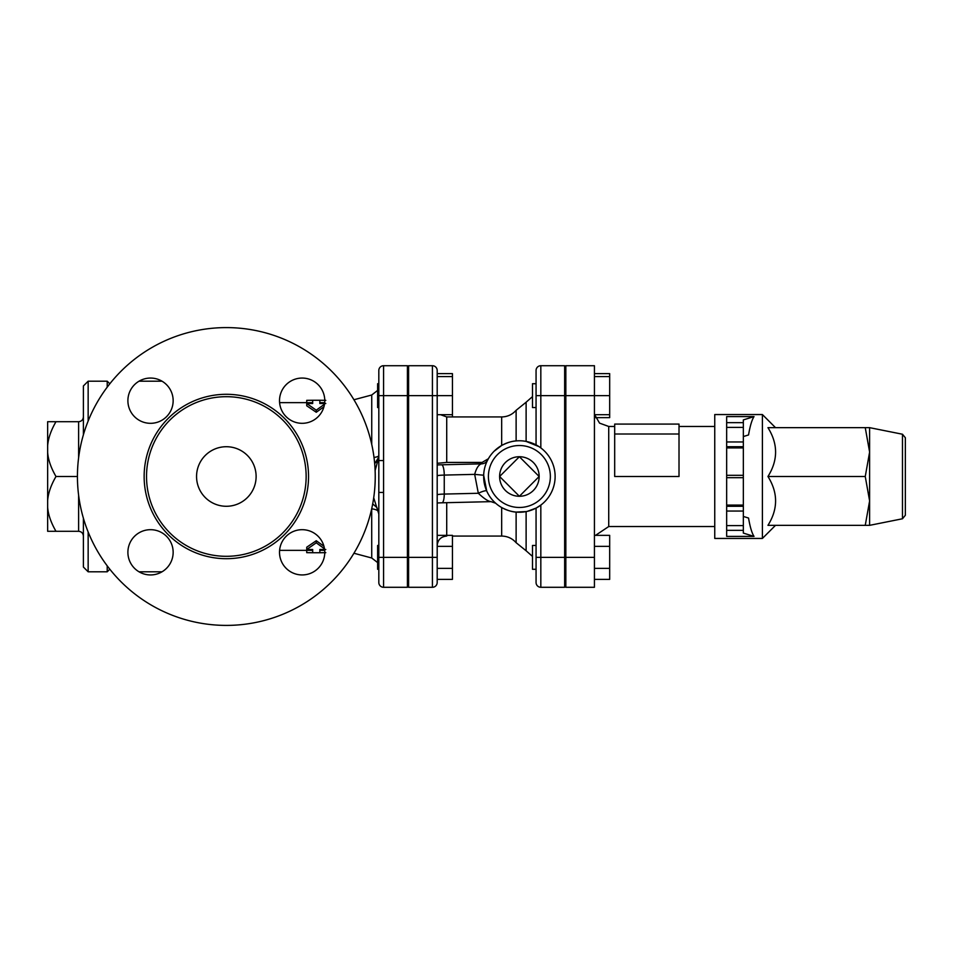 <?xml version="1.0" encoding="UTF-8"?>
<svg xmlns="http://www.w3.org/2000/svg" width="953" height="953" viewBox="0 0 953 953"><rect width="100%" height="100%" fill="white"/><g stroke="black" fill="none" stroke-linecap="round" stroke-linejoin="round"><path stroke-width="1.43" d="M325.795 549.5L319.839 549.5L319.839 552.74L325.795 552.657M306.735 550.357L306.735 552.657L312.691 552.74L312.691 549.5L306.735 549.5L316.265 542.805L324.508 548.809M316.265 542.805L316.265 540.732L306.735 547.213L306.735 549.5M316.265 540.732L323.949 546.236M306.735 402.642L306.735 400.343L312.691 400.26L312.691 403.5L306.735 403.5L316.265 410.195L324.508 404.191M325.795 403.5L319.839 403.5L319.839 400.26L325.795 400.343M323.949 406.764L316.265 412.268L306.735 405.787L306.735 403.5M316.265 412.268L316.265 410.195M55.989 421.702C51.009 430.279 48.222 438.297 47.65 445.73L47.65 421.702L78.622 421.702C81.505 421.417 83.102 419.82 83.387 416.938M78.622 495.298L78.622 531.298C81.505 531.583 83.102 533.18 83.387 536.062M77.431 476.5A148.906 148.906 0 0 1 300.791 347.547A148.906 148.906 0 0 1 300.791 605.453A148.906 148.906 0 0 1 77.431 476.5L55.989 476.5C51.009 485.077 48.222 493.094 47.65 500.528L47.65 507.27C48.222 514.703 51.009 522.721 55.989 531.298L47.65 531.298L47.65 507.27M78.622 531.298L55.989 531.298M47.65 445.73L47.65 452.472C48.222 459.906 51.009 467.923 55.989 476.5M83.387 518.194L83.387 567.035L88.152 571.8L88.152 531.977M88.152 421.023L88.152 381.2L83.387 385.965L83.387 434.806M47.65 500.528L47.65 452.472M107.212 565.844L107.212 571.8L88.152 571.8M109.809 383.797L107.212 381.2L107.212 387.156M905.35 476.5L905.35 437.737L902.479 434.234L902.479 518.766L905.35 515.263L905.35 476.5M869.612 452.079L869.612 525.341L865.253 525.341L869.612 500.921L865.253 476.5L869.612 452.079L865.253 427.659L869.612 427.659L869.612 452.079M865.253 525.341L767.951 525.341C778.125 509.057 778.125 492.784 767.951 476.5C778.125 460.216 778.125 443.943 767.951 427.659L865.253 427.659M775.504 525.341L762.4 538.445L762.4 414.555L775.504 427.659M767.951 476.5L865.253 476.5M743.34 506.281L743.34 475.309L726.662 475.309L726.662 506.281L743.34 506.281L726.662 506.281L726.662 536.396L754.026 536.396L743.34 533.096L743.34 506.281M743.34 447.91L743.34 441.954L726.662 441.954L726.662 447.91L743.34 447.91L743.34 475.309M726.662 475.309L726.662 447.91M726.662 422.644L726.662 416.604L754.026 416.604L743.34 419.904L743.34 422.644L726.662 422.644L726.662 427.409L743.34 427.409L743.34 422.644M743.34 427.409L743.34 441.954M726.662 446.719L743.34 446.719M726.662 441.954L726.662 427.409M754.026 416.604C751.917 419.82 750.082 425.931 748.546 434.949L743.34 436.557M743.34 516.443L748.546 518.051C750.082 527.069 751.917 533.18 754.026 536.396M762.4 538.445L714.75 538.445L714.75 414.555L762.4 414.555M565.844 569.275L564.652 569.275M536.062 545.45L532.489 545.45L532.489 569.275L536.062 569.275L536.062 582.521L536.062 508.104L536.062 557.362L540.827 557.362L540.827 505.09L536.062 508.104L527.402 511.332M540.827 447.91L540.827 395.638L536.062 395.638L536.062 370.479L536.062 383.725L532.489 383.725L532.489 407.55L536.062 407.55L536.062 395.638L536.062 444.896L536.062 407.55M595.518 417.64L609.682 417.64L609.682 373.624L594.434 373.624M594.434 579.376L609.682 579.376L609.682 535.36L594.434 535.36M594.434 568.369L609.682 568.369M594.434 546.355L609.682 546.355M594.434 414.698L609.682 414.698M565.844 557.362L594.434 557.362L594.434 587.286L565.844 587.286L565.844 365.714L594.434 365.714L594.434 395.638L609.682 395.638M594.434 376.578L609.682 376.578M679.012 434.008L679.012 424.085L614.685 424.085L614.685 434.008L679.012 434.008L679.012 476.5L614.685 476.5L614.685 434.008M594.434 557.362L594.434 395.638L565.844 395.638M452.437 416.938L452.437 373.624L437.189 373.624M564.652 395.638L540.827 395.638L540.827 365.714A4.765 4.765 0 0 0 536.062 370.479A4.765 4.765 0 0 1 540.827 365.714L564.652 365.714L564.652 587.286L540.827 587.286A4.765 4.765 0 0 1 536.062 582.521A4.765 4.765 0 0 0 540.827 587.286L540.827 557.362L564.652 557.362M378.817 407.55L377.626 407.55L377.626 383.725L378.817 383.725L378.817 370.479A4.765 4.765 0 0 1 383.582 365.714L407.407 365.714L407.407 587.286L383.582 587.286L383.582 492.439L378.817 492.439L378.817 582.521A4.765 4.765 0 0 0 383.582 587.286M378.817 395.638L383.582 395.638L383.582 365.714A4.765 4.765 0 0 0 378.817 370.479A4.765 4.765 0 0 1 383.582 365.714A4.765 4.765 0 0 0 378.817 370.479L378.817 492.439M519.385 496.275L499.61 476.5L519.385 456.725L539.16 476.5L519.385 496.275A19.775 19.775 0 0 1 499.61 476.5A19.775 19.775 0 0 1 519.385 456.725A19.775 19.775 0 0 1 539.16 476.5A19.775 19.775 0 0 1 519.385 496.275M378.817 545.45L377.626 545.45L377.626 569.275L378.817 569.275M408.599 569.275L407.407 569.275M437.189 579.376L452.437 579.376L452.437 535.36L437.189 535.36M437.189 568.369L452.437 568.369M437.189 546.355L452.437 546.355M437.189 414.698L452.437 414.698M437.189 370.479A4.765 4.765 0 0 0 432.424 365.714L432.424 395.638L437.189 395.638L437.189 370.479A4.765 4.765 0 0 0 432.424 365.714L408.599 365.714L408.599 587.286L432.424 587.286A4.765 4.765 0 0 0 437.189 582.521L437.189 395.638L452.437 395.638M437.189 376.578L452.437 376.578M486.888 461.621L487.662 460.037A7.147 7.112 27.4 0 1 481.325 463.861C478.525 464.85 476.309 468.352 474.677 474.368L483.671 475.225L486.709 490.974A7.147 1.322 156.1 0 0 478.323 493.273C484.172 498.753 488.424 501.528 491.093 501.612M437.189 463.301L446.719 462.431L482.099 462.431L488.389 458.727L487.388 460.597M437.189 494.869A9.53 0.834 0 0 1 444.253 494.071L444.253 475.082L474.677 474.368L478.323 493.273L444.253 494.071A9.53 2.454 88.7 0 1 442.013 502.791L490.998 501.647L495.631 503.208M494.119 451.234L501.671 445.468C507.234 442.609 512.047 441.096 516.121 440.917A35.737 35.737 0 0 0 483.683 478.132A35.737 35.737 0 0 0 519.385 512.237A35.737 35.737 0 0 0 555.087 474.868A35.737 35.737 0 0 0 516.121 440.917L516.121 410.302L526.116 402.226L526.116 441.406L538.993 446.623M452.437 536.062L501.671 536.062L501.671 507.532C507.222 510.391 512.035 511.904 516.121 512.083L526.116 511.594L526.116 550.774L532.489 556.397M523.34 440.977L526.116 441.406M383.582 492.439L383.582 460.561L378.817 460.561M372.706 503.899L376.911 507.532L378.817 513.989L373.719 497.788M375.125 470.52L378.817 457.023L374.696 463.73M146.524 476.5A79.814 79.814 0 0 0 266.244 545.616A79.814 79.814 0 0 0 266.244 407.384A79.814 79.814 0 0 0 146.524 476.5M279.515 400.689A22.634 22.634 0 0 0 313.466 420.285A22.634 22.634 0 0 0 313.466 381.093A22.634 22.634 0 0 0 279.515 400.689M127.893 400.689A22.634 22.634 0 0 0 161.843 420.285A22.634 22.634 0 0 0 161.843 381.093A22.634 22.634 0 0 0 127.893 400.689M127.893 552.311A22.634 22.634 0 0 0 161.843 571.907A22.634 22.634 0 0 0 161.843 532.715A22.634 22.634 0 0 0 127.893 552.311M279.515 552.311A22.634 22.634 0 0 0 313.466 571.907A22.634 22.634 0 0 0 313.466 532.715A22.634 22.634 0 0 0 279.515 552.311M196.556 476.5A29.781 29.781 0 0 1 241.228 450.709A29.781 29.781 0 0 1 241.228 502.291A29.781 29.781 0 0 1 196.556 476.5M371.694 508.831L371.741 558.005L377.626 562.592M78.622 421.702L78.622 457.702M743.34 505.09L726.662 505.09M726.662 477.691L743.34 477.691M726.662 511.046L743.34 511.046M743.34 525.591L726.662 525.591M726.662 530.356L743.34 530.356M595.518 535.36L608.729 526.532L608.729 426.467L599.556 423.132L594.66 414.698M482.099 462.431L481.325 463.861L441.787 464.79A9.53 2.454 88.7 0 1 444.253 475.082A9.53 0.834 180 0 0 437.189 475.881M446.719 535.36L446.719 502.684M446.719 462.431L446.719 416.938L501.671 416.938L501.671 445.468M519.385 507.472A30.972 30.972 0 0 1 492.558 461.014A30.972 30.972 0 0 1 546.212 461.014A30.972 30.972 0 0 1 519.385 507.472M408.599 395.638L432.424 395.638L432.424 557.362L437.189 557.362M408.599 557.362L432.424 557.362L432.424 587.286M501.671 536.062C507.449 536.17 512.261 538.385 516.121 542.698L516.121 512.083M441.787 464.79A19.06 1.656 0 0 0 437.189 464.945M144.141 476.5A82.196 82.196 0 0 0 267.436 547.689A82.196 82.196 0 0 0 267.436 405.311A82.196 82.196 0 0 0 144.141 476.5M378.817 557.362L407.407 557.362M383.582 460.561L383.582 395.638L407.407 395.638M374.66 463.361A9.53 9.494 180 0 0 378.817 455.522A9.53 2.204 0 0 1 374.017 457.44M353.944 399.748L371.741 394.995L371.741 444.396M378.591 511.666A9.53 3.776 180 0 0 371.741 508.831A9.53 2.573 91.4 0 0 371.73 508.664M319.839 552.74L312.691 552.74M312.691 400.26L319.839 400.26M107.212 381.2L88.152 381.2M109.809 569.203L107.212 571.8M902.479 434.234L869.612 427.659M902.479 518.766L869.612 525.341M565.844 545.45L564.652 545.45M565.844 383.725L564.652 383.725M565.844 407.55L564.652 407.55M608.729 526.532L714.75 526.532M608.729 426.467L614.685 426.467M679.012 426.467L714.75 426.467M408.599 545.45L407.407 545.45M408.599 383.725L407.407 383.725M408.599 407.55L407.407 407.55M501.671 416.938C507.449 416.83 512.261 414.615 516.121 410.302M526.116 402.226L532.489 396.603M446.719 536.062C440.929 536.622 437.749 539.803 437.189 545.592M446.719 416.938L440.584 414.698M437.189 502.97L442.013 502.791M516.121 542.698L526.116 550.774M279.598 550.357L312.691 550.357M319.839 550.357L324.699 550.357M139.019 571.8L162.034 571.8M139.019 381.2L162.034 381.2M371.741 394.995L377.626 390.408M279.598 402.642L312.691 402.642M319.839 402.642L324.699 402.642M353.944 553.252L371.741 558.005"/></g></svg>
